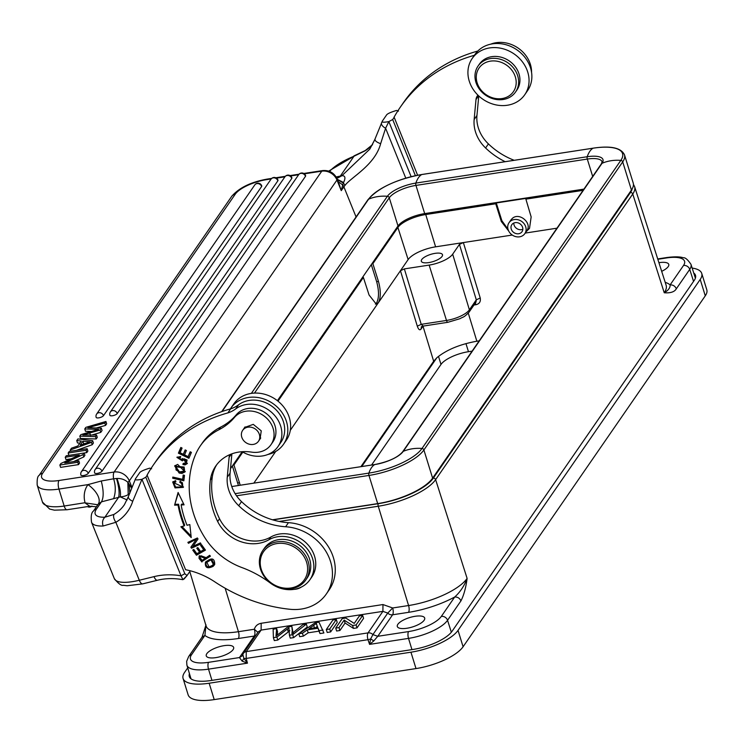 <?xml version="1.0" encoding="UTF-8"?>
<svg xmlns="http://www.w3.org/2000/svg" width="744" height="744" viewBox="0 0 744 744"><rect width="100%" height="100%" fill="white"/><g stroke="black" fill="none" stroke-linecap="round" stroke-linejoin="round"><path stroke-width="1.12" d="M335.73 628.085L336.632 631.014L339.915 630.512L345.077 623.026L353.493 628.42L357.008 627.88L363.574 618.357L362.672 615.437L359.389 615.939L354.228 623.416L345.811 618.031L342.296 618.571L335.73 628.085L339.013 627.583L344.174 620.105L352.591 625.499L356.097 624.96L362.672 615.437M356.097 624.96L357.008 627.88M352.591 625.499L353.493 628.42M344.174 620.105L345.077 623.026M339.013 627.583L339.915 630.512M277.298 635.069L277.531 631.591L276.629 628.661L273.122 629.201L273.411 637.673L274.313 640.593L277.8 640.054L289.825 630.726M273.411 637.673L276.898 637.134L288.923 627.806L289.397 635.209L292.699 634.706L306.361 624.095L302.92 624.625L291.927 633.628L292.243 630.577L293.145 633.497L291.862 626.318L287.733 626.96L275.996 636.083L276.629 628.661M289.397 635.209L290.309 638.138L293.61 637.627L307.272 627.015L306.361 624.095M276.898 637.134L277.8 640.054M292.699 634.706L293.61 637.627M292.243 630.577L291.862 626.318M298.8 633.767L299.702 636.687L303.338 636.129L308.174 632.809L318.981 631.154L320.004 633.572L323.9 632.967L318.99 622.151L315.298 622.719L298.8 633.767L302.436 633.209L307.263 629.889L318.069 628.224L319.102 630.642L322.998 630.047M316.581 624.393L317.725 627.359L308.955 628.708L316.377 623.444L317.511 627.397M315.651 627.685L317.214 626.429M319.102 630.642L320.004 633.572M318.069 628.224L318.981 631.154M307.263 629.889L308.174 632.809M302.436 633.209L303.338 636.129M326.309 629.536L327.211 632.465L330.643 631.935L337.209 622.412L336.307 619.492L332.884 620.012L326.309 629.536L329.732 629.006L336.307 619.492M329.732 629.006L330.643 631.935M131.502 487.869L127.847 482.27C124.871 479.62 121.263 478.346 116.994 478.457L113.609 478.792A6.519 2.437 -98.7 0 1 114.12 472.031L321.761 171.167A6.519 2.437 -98.7 0 1 322.58 170.581C329.341 170.05 334.214 172.859 337.209 178.997A6.519 2.009 158 0 0 337.181 178.941L338.306 181.741L342.714 184.912L341.264 190.641L336.967 180.02L129.326 480.875A6.519 2.009 158 0 1 127.847 482.27L128.201 494.565C126.229 495.885 123.578 496.648 120.249 496.853L127.094 499.959M337.46 179.62L343.365 183.061L342.705 184.912A6.519 5.617 -145.4 0 1 343.886 186.837L341.264 190.641L338.297 181.741M337.348 179.341L343.57 182.503L343.365 183.061A6.519 5.413 -140.9 0 1 344.937 185.442C351.224 177.091 375.004 165.122 380.63 143.722L385.597 128.238L388.852 121.598L411.134 176.691M380.63 143.722C376.408 142.113 374.558 140.542 375.078 139.007L369.833 149.107L341.887 175.724C345.235 175.519 345.802 177.779 343.57 182.503M374.864 139.593L369.833 149.107M338.12 177.825L341.887 175.724L337.367 177.881M83.207 444.122L83.616 443.536L82.891 441.192L80.138 445.191L90.238 441.787L82.891 441.192M84.611 443.647L83.616 443.536M76.744 440.578L81.273 441.043L77.878 445.972L71.498 448.176L70.28 449.953L91.512 442.382L92.675 440.699L77.888 438.923L76.744 440.578L77.469 442.922L79.813 443.164M70.671 451.236L70.28 449.953M76.427 450.353L92.237 444.717L91.512 442.382M92.237 444.717L93.4 443.033L92.675 440.699M261.609 186.549A3.906 1.339 -17.2 0 0 261.758 185.944A3.906 3.906 0 0 0 254.811 184.884A3.906 3.367 -145.4 0 1 256.94 183.591A3.906 3.367 -145.4 0 1 261.609 186.549L103.472 415.673A3.906 1.339 -17.2 0 1 99.519 417.709A3.906 1.339 -17.2 0 1 96.162 417.384A3.906 3.906 0 0 1 96.674 414.008A3.906 3.367 34.6 0 1 98.803 412.715A3.906 3.367 34.6 0 1 103.472 415.673M277.847 180.811A3.906 1.339 -17.2 0 0 277.996 180.206A3.906 3.906 0 0 0 271.048 179.137A3.906 3.367 -145.4 0 1 273.178 177.853A3.906 3.367 -145.4 0 1 277.847 180.811L117.208 413.562A3.906 1.339 -17.2 0 1 113.255 415.598A3.906 1.339 -17.2 0 1 109.889 415.273A3.906 3.906 0 0 1 110.41 411.897A3.906 3.367 34.6 0 1 112.539 410.604A3.906 3.367 34.6 0 1 117.208 413.562M291.741 178.458A3.906 1.339 -17.2 0 0 291.89 177.853A3.906 3.906 0 0 0 284.943 176.793A3.906 3.367 -145.4 0 1 287.072 175.5A3.906 3.367 -145.4 0 1 291.741 178.458L88.229 473.342A3.906 1.339 -17.2 0 1 84.277 475.379A3.906 1.339 -17.2 0 1 80.91 475.044A3.906 3.906 0 0 1 81.431 471.668A3.906 3.367 34.6 0 1 83.561 470.375A3.906 3.367 34.6 0 1 88.229 473.342M305.468 176.347A3.906 1.339 -17.2 0 0 305.626 175.742A3.906 3.906 0 0 0 298.669 174.682L95.158 469.557A3.906 3.367 34.6 0 1 97.287 468.264A3.906 3.367 34.6 0 1 101.956 471.231L305.468 176.347A3.906 3.367 -145.4 0 0 300.799 173.389A3.906 3.367 -145.4 0 0 298.669 174.682M95.158 469.557A3.906 3.906 0 0 0 94.646 472.933A3.906 1.339 -17.2 0 0 98.003 473.268A3.906 1.339 -17.2 0 0 101.956 471.231M96.209 438.96L80.529 438.486L79.803 436.151L80.845 434.645L98.552 429.362L84.77 428.953L85.867 427.354L105.936 421.476L104.839 423.076L87.848 427.735L101.342 428.135L100.04 430.023L82.844 434.989L96.571 435.054L95.483 436.626L96.209 438.96L97.287 437.398L96.562 435.054M79.803 436.151L95.483 436.626M89.81 433.101L90.535 435.435M91.903 435.026L100.766 432.357L100.04 430.023M100.766 432.357L102.068 430.478L101.342 428.135M104.839 423.076L105.555 425.41L106.662 423.82L105.936 421.476M96.395 427.958L105.555 425.41M91.456 431.483L85.495 431.288L84.77 428.944M68.16 453.022L86.072 450.269L87.141 448.706L69.239 451.459L68.16 453.022L68.876 455.356M86.072 450.269L86.788 452.603L87.866 451.05L87.141 448.706M86.788 452.603L66.272 455.756L65.24 457.244L79.32 455.086L60.971 463.438L59.864 465.037L77.776 462.284L78.808 460.787L64.747 462.945L83.077 454.603L84.184 453.003L84.909 455.337L83.802 456.937L83.077 454.603M77.776 462.284L78.501 464.619L60.59 467.372L59.864 465.037M78.501 464.619L79.534 463.121L78.808 460.787M73.591 461.587L83.802 456.937M71.192 458.788L65.965 459.587L65.24 457.244M415.403 175.696L392.683 119.514L388.852 121.598C383.393 122.593 381.272 122.36 382.472 120.9L382.342 121.105M200.722 543.399L192.054 547.398L191.431 546.394L196.481 539.047L188.465 543.306L196.481 539.047M188.716 541.985L189.023 542.488M192.054 547.398L191.487 548.216L200.992 543.836L200.406 542.888L192.947 546.338L198.006 538.991L197.383 537.977L187.879 542.367L188.465 543.306M191.431 546.394L190.873 547.212L191.487 548.216M195.923 539.865L190.873 547.212M182.792 460.285L177.221 456.993M180.625 456.695L178.058 458.09L180.429 457.607L180.653 456.518L176.905 457.365L182.401 460.871L182.968 460.052M187.423 463.224L185.591 464.061L183.536 463.614M186.651 461.782L187.079 460.062M187.107 460.015L183.935 458.769L183.368 459.587L186.539 460.834L187.107 460.015M183.973 458.806L183.405 459.615M186.502 460.834L186.093 462.591L183.145 463.521M183.154 463.475L182.94 464.554L183.508 463.735M182.94 464.554L185.033 464.87L187.163 463.67L182.364 458.499L181.666 459.243M181.09 460.052L178.058 458.09M176.04 469.92L175.761 466.702L183.582 467.846L183.954 471.147L179.416 471.891L176.012 469.938M183.954 471.147L184.512 470.329L184.149 467.027L176.086 466.33M185.303 471.454L182.568 472.598L179.713 472.235L174.97 465.549M182.001 473.417L185.051 471.882L177.658 464.414L174.654 465.93L179.146 473.054L182.001 473.417L182.568 472.598M209.148 566.9L206.823 562.38L210.924 559.814L213.351 564.324L212.3 565.449M212.282 565.431L209.157 566.928M213.351 564.324L213.909 563.515L211.482 558.995L206.823 562.38M214.57 564.64L213.686 565.524C208.032 568.267 205.465 566.947 205.976 561.562L206.116 561.292M214.728 564.343C214.607 557.944 211.501 557.293 205.409 562.38C204.898 567.765 207.474 569.086 213.128 566.342L214.3 565.059M190.352 451.859L188.111 456.63L184.54 454.891L186.4 450.511L185.163 449.915L183.303 454.296L185.349 449.999M189.292 457.383L178.969 452.361L181.015 447.535M178.969 452.361L178.402 453.18L188.911 458.285L191.413 452.371L190.176 451.766L188.111 456.63M183.303 454.296L180.085 452.733L182.075 448.055L180.829 447.451L178.402 453.18M175.705 481.173L173.808 482.8L175.891 481.87L175.575 480.652L172.701 482.028L175.035 487.897L183.275 487.385L180.169 481.21L179.76 482.335L180.401 481.303M182.159 486.585L182.726 485.767L182.429 482.782L181.871 483.591L182.159 486.585L173.808 482.8M182.42 482.791L180.327 481.498M183.517 486.948L175.64 487.097L173.027 481.647M179.76 482.317L181.852 483.609M183.703 504.06L181.685 504.125L181.118 504.944L184.084 504.841L178.104 492.463L174.58 505.167L178.318 492.909M191.059 535.996L181.955 526.501M174.58 505.167L178.048 505.046A113.032 97.408 -145.4 0 0 184.131 525.962L184.698 525.152A113.032 97.408 34.6 0 1 178.607 504.227L175.147 504.348M178.048 505.046L178.607 504.227M184.131 525.971L180.866 526.761L191.227 537.577L189.832 524.576L187.032 525.264A109.777 94.6 34.6 0 1 181.118 504.944M205.205 549.769L196.453 555.247L205.456 550.114L201.624 544.785L200.564 545.389L203.717 549.779L204.284 548.96L201.382 544.924M203.717 549.779L200.657 551.527L197.811 547.575L196.76 548.17L199.597 552.122L200.164 551.304L197.569 547.705M197.02 554.429L193.561 549.611M199.597 552.122L196.835 553.694L193.803 549.472L192.743 550.076L196.453 555.247M183.963 479.88L173.278 477.174M173.25 477.406L172.692 478.225L183.861 480.801L184.475 475.323L183.163 475.016L182.671 479.331L183.619 475.128M182.671 479.331L172.822 477.071L172.692 478.225M200.127 557.777L200.313 556.568L205.214 558.335L202.191 560.418L200.117 557.758M200.313 556.568L200.88 555.749L205.781 557.526L205.214 558.335M210.18 555.917L202.498 561.19L199.597 557.516L199.476 555.629M202.498 561.19L210.403 556.196L209.659 555.294L206.218 557.656L199.15 556.038L199.029 558.335L201.931 562.008M199.597 557.516L199.029 558.335M307.458 559.534A26.059 22.459 34.6 0 1 305.747 580.032A26.059 22.459 34.6 0 1 293.601 588.216A26.059 22.459 34.6 0 1 261.144 570.927A26.059 22.459 34.6 0 1 262.855 550.43A26.059 22.459 34.6 0 1 275.01 542.246A26.059 22.459 34.6 0 1 307.458 559.534M275.094 543.938A24.757 21.334 34.6 0 1 305.923 560.362A24.757 21.334 34.6 0 1 292.755 587.611A24.757 21.334 34.6 0 1 261.925 571.187A24.757 21.334 34.6 0 1 275.094 543.938M305.747 580.032L307.253 577.856A26.059 22.459 -145.4 0 0 304.761 550.29A26.059 22.459 -145.4 0 0 276.508 540.07A26.059 22.459 -145.4 0 0 264.353 548.254L262.855 550.43M257.154 430.618A9.607 8.277 34.6 0 1 258.484 441.257A9.607 8.277 34.6 0 1 244.004 440.987A9.607 8.277 34.6 0 1 242.674 430.339A9.607 8.277 34.6 0 1 257.154 430.618M260.047 439.007L261.256 430.86L253.267 424.359L244.627 427.465M218.801 429.809A65.147 56.144 -145.4 0 0 234.444 417.458A22.804 19.651 34.6 0 1 254.894 411.674A22.804 19.651 34.6 0 1 272.555 426.861A22.804 19.651 34.6 0 1 271.002 444.642A22.804 19.651 34.6 0 1 251.658 452.129A42.352 36.493 -145.4 0 0 215.751 466.042A42.352 36.493 -145.4 0 0 210.357 480.113A79.217 68.271 -145.4 0 0 215.035 515.583A79.217 68.271 -145.4 0 0 217.657 521.498A35.833 30.876 -145.4 0 0 268.975 539.726A29.314 25.268 34.6 0 1 311.931 556.837A29.314 25.268 34.6 0 1 309.932 579.706A29.314 25.268 34.6 0 1 270.379 583.073A97.724 84.212 -145.4 0 0 241.939 567.57A65.147 56.144 34.6 0 1 205.26 538.321A100.719 86.797 34.6 0 1 195.877 520.14A100.719 86.797 34.6 0 1 195.942 453.701A65.147 56.144 34.6 0 1 200.341 445.851A65.147 56.144 34.6 0 1 218.801 429.809L220.68 427.093A65.147 56.144 -145.4 0 0 202.219 443.126L200.341 445.851M271.002 444.642L272.871 441.927A22.804 19.651 -145.4 0 0 274.434 424.136A22.804 19.651 -145.4 0 0 254.681 408.54A22.804 19.651 -145.4 0 0 236.322 414.733A65.147 56.144 34.6 0 1 220.68 427.093M215.825 657.631A14.331 4.901 -17.2 0 0 233.653 647.41A14.331 4.901 -17.2 0 0 224.084 645.662A14.331 4.901 -17.2 0 0 206.265 655.892A14.331 4.901 -17.2 0 0 215.825 657.631M361.761 466.534L436.868 357.715L433.659 361.249L360.905 466.665M468.274 313.131L476.858 341.226C460.006 344.249 446.67 349.745 436.868 357.715M512.263 235.048L463.363 242.563L459.439 244.385L476.3 299.823L480.224 298L463.363 242.563L435.603 246.831A22.804 7.803 162.8 0 0 408.131 259.572L397.891 227.45A23.12 7.905 -17.2 0 1 425.735 214.542L495.727 203.772L496.285 202.963L526.454 198.323L525.887 199.141L531.151 216.904L529.523 228.343L526.194 231.663L529.468 228.427M428.721 262.604A11.076 3.785 -17.2 0 0 442.494 254.708A11.076 3.785 -17.2 0 0 435.101 253.351A11.076 3.785 -17.2 0 0 421.327 261.256A11.076 3.785 -17.2 0 0 428.721 262.604M459.439 244.385L452.678 254.178A19.549 6.687 162.8 0 1 429.139 265.097L404.355 268.9L400.439 270.723L417.3 326.16C418.463 329.48 419.663 330.513 420.927 329.239L423.001 326.225L433.659 361.249M422.676 326.17L447.925 322.282A3.255 1.218 -98.7 0 1 446.493 320.45A19.009 6.501 -17.2 0 0 469.39 309.839A3.255 2.809 34.6 0 1 469.073 312.127L476.002 302.083L476.3 299.823L469.39 309.839L452.678 254.178M423.011 325.881L421.225 324.338L404.355 268.9M408.131 259.572L378.38 302.687C380.9 297.74 380.919 290.644 378.454 281.409L372.874 263.692L371.851 263.85M362.365 277.596L363.388 277.438L369.071 295.015L376.287 304.147L378.38 302.687L290.29 430.32M371.303 264.65L376.659 281.688C379.133 290.923 379.105 298.009 376.585 302.957L375.376 304.119M397.891 227.45L372.874 263.692M232.37 465.949L238.424 485.497M240.21 485.228L233.951 464.991L232.928 465.149M253.844 483.126L275.689 451.478M363.388 277.438L278.005 401.156M242.851 452.092L233.951 464.991M631.433 190.064A45.607 15.596 -17.2 0 0 633.209 183.005L624.486 154.826A45.607 15.596 162.8 0 1 622.709 161.885L423.894 449.962L432.617 478.141L631.433 190.064L622.709 161.885A1.953 1.683 -145.4 0 0 620.822 160.388L422.006 448.465A1.953 1.683 34.6 0 1 423.894 449.962A45.607 15.596 162.8 0 1 368.959 475.435L236.527 495.792M272.509 519.786L377.682 503.614A45.607 15.596 -17.2 0 0 432.617 478.141M230.491 468.673L242.191 451.72A9.774 8.426 -145.4 0 1 242.498 451.896A28.663 24.701 34.6 0 0 278.024 446.512A28.663 24.701 34.6 0 0 279.902 423.959A28.663 24.701 34.6 0 0 235.69 408.912L238.508 404.838A32.578 28.067 34.6 0 1 230.696 408.819L227.878 412.901A32.578 28.067 -145.4 0 0 235.69 408.912M277.41 400.691L398.003 225.962A22.153 7.58 162.8 0 1 424.685 213.593L583.947 189.106M525.887 199.141L583.082 190.343M495.727 203.772L501.307 221.498L508.691 231.003M508.04 229.329L501.865 220.68L496.285 202.963M511.007 219.824L512.476 218.262C519.628 212.031 532.537 223.377 526.761 230.845M522.827 229.264A6.194 5.338 34.6 0 1 521.935 229.571A6.194 5.338 34.6 0 1 513.806 223.042M519.117 233.653A6.194 5.338 -145.4 0 0 522.009 231.71A6.194 5.338 -145.4 0 0 521.414 225.162A6.194 5.338 -145.4 0 0 514.709 222.735A6.194 5.338 -145.4 0 0 511.816 224.679A6.194 5.338 -145.4 0 0 512.411 231.226A6.194 5.338 -145.4 0 0 519.117 233.653M523.367 235.206A9.607 8.277 -145.4 0 0 524.818 233.653A9.607 8.277 -145.4 0 0 522.595 222.131A9.607 8.277 -145.4 0 0 510.458 221.182A9.607 8.277 -145.4 0 0 509.008 222.735A9.607 8.277 -145.4 0 0 511.23 234.248A9.607 8.277 -145.4 0 0 523.367 235.206M525.217 233.077L556.977 228.185M480.224 298C480.875 301.543 479.489 303.775 476.067 304.696L475.249 303.18M371.572 465.028L440.997 364.43A22.804 7.803 162.8 0 1 468.469 351.698L472.115 351.131M205.939 625.49L204.907 635.404L202.126 637.162M189.432 673.636A32.578 11.141 -17.2 0 0 189.292 676.538A32.578 11.141 -17.2 0 0 211.026 680.509L412.818 649.484A32.578 11.141 -17.2 0 0 452.054 631.293L694.245 280.376A32.578 11.141 -17.2 0 0 695.51 275.336A32.578 11.141 -17.2 0 0 693.752 273.02M661.686 271.327A14.331 4.901 -17.2 0 0 668.763 264.399A14.331 4.901 -17.2 0 0 659.193 262.651A14.331 4.901 -17.2 0 0 658.924 262.697M373.832 640.9L370.642 638.929L369.582 644.378L373.832 640.9L377.766 636.297L408.586 631.572A27.184 9.3 162.8 0 0 441.332 616.395A5.208 4.492 34.6 0 1 447.544 620.301L460.936 600.892C459.718 598.185 457.644 596.883 454.724 596.995A53.801 18.405 -17.2 0 1 408.521 612.34A5.208 1.953 81.3 0 0 408.586 605.532L378.25 506.236A1.953 0.735 -98.7 0 1 378.278 503.679A45.672 15.624 162.8 0 0 433.287 478.169L630.419 192.547A1.953 1.683 -145.4 0 1 632.753 194.007L664.243 292.764C668.345 290.355 670.307 287.733 670.121 284.887C673.05 284.785 675.115 286.077 676.333 288.793C674.529 291.908 670.493 293.238 664.243 292.764A48.593 16.619 -17.2 0 0 666.113 285.194L634.586 186.586A47.625 16.294 162.8 0 1 632.753 194.007L435.621 479.638A47.625 16.294 162.8 0 1 378.25 506.236L279.223 521.46M692.171 268.091A39.088 13.373 162.8 0 1 701.731 273.401A39.088 13.373 162.8 0 1 700.206 279.456L458.025 630.373A39.088 13.373 162.8 0 1 410.939 652.2L209.148 683.225A39.088 13.373 162.8 0 1 183.071 678.463A39.088 13.373 162.8 0 1 184.586 672.418L187.711 667.889M183.071 678.463L188.139 694.84A39.088 13.373 -17.2 0 0 214.216 699.602L416.008 668.577A39.088 13.373 -17.2 0 0 463.094 646.75L705.275 295.833A39.088 13.373 -17.2 0 0 706.8 289.779L701.731 273.401M415.133 616.292A14.331 4.901 -17.2 0 0 397.315 626.513A14.331 4.901 -17.2 0 0 406.875 628.261A14.331 4.901 -17.2 0 0 424.694 618.041A14.331 4.901 -17.2 0 0 415.133 616.292M460.936 600.892C463.856 595.2 465.911 587.704 467.111 578.395C464.293 585.919 460.164 592.112 454.724 596.995L441.332 616.395M255.638 635.627A5.208 4.492 34.6 0 1 254.281 636.055L238.368 638.501A53.801 18.405 -17.2 0 1 204.907 635.404L191.506 654.804A27.184 9.3 162.8 0 0 208.59 662.327L239.438 657.566L242.153 661.146L243.911 658.421L242.842 654.59A5.208 4.492 34.6 0 1 243.418 653.334A5.208 4.492 34.6 0 1 243.651 653.027A5.208 4.492 34.6 0 1 246.255 651.614L368.048 632.893A5.208 4.492 34.6 0 1 372.902 634.595L370.642 638.929A5.208 1.674 161.1 0 1 367.982 639.701A5.208 1.953 -98.7 0 1 367.927 639.533A5.208 1.953 -98.7 0 1 368.048 632.893L382.9 611.363L382.965 604.547L392.674 607.978A5.208 1.953 -98.7 0 1 392.609 614.786L377.766 636.297L372.902 634.595L387.745 613.084L392.674 607.978L408.586 605.532A48.593 16.619 -17.2 0 0 467.111 578.395L435.621 479.638A1.953 1.683 34.6 0 0 433.287 478.169M242.842 654.59L242.246 655.873L239.438 657.566L254.281 636.055A5.208 1.953 81.3 0 0 254.346 629.247C255.359 625.964 257.638 623.974 261.181 623.277L261.116 630.084L246.255 651.614L246.19 658.431A5.208 1.814 165 0 1 243.911 658.421L247.464 663.155L246.19 658.431L367.982 639.701L369.582 644.378L408.521 638.389A5.208 1.953 -98.7 0 1 408.586 631.572M242.153 661.146L247.464 663.155L208.515 669.144A32.392 11.076 162.8 0 1 186.902 665.164L190.985 678.807M283.52 444.28L286.338 440.197A31.927 27.509 -145.4 0 0 287.909 413.878A31.927 27.509 -145.4 0 0 261.767 393.604A31.927 27.509 -145.4 0 0 233.783 403.927L230.966 408.01A31.927 27.509 34.6 0 1 258.949 397.687A31.927 27.509 34.6 0 1 285.101 417.961A31.927 27.509 34.6 0 1 283.52 444.28A31.927 27.509 34.6 0 1 267.896 454.472M229.868 454.621A9.774 8.426 -145.4 0 0 229.115 457.309L227.255 477.267A35.833 30.876 -145.4 0 0 229.598 492.351A35.833 30.876 -145.4 0 0 238.722 505.706A66.653 57.437 -145.4 0 0 285.622 526.752A45.607 39.302 34.6 0 1 329.313 558.13A45.607 39.302 34.6 0 1 326.318 594A45.607 39.302 34.6 0 1 291.946 609.448A45.607 39.302 34.6 0 1 290.123 609.299A149.842 129.131 34.6 0 1 214.774 581.827A71.666 61.761 -145.4 0 0 185.591 569.718L147.07 475.109A169.39 145.973 34.6 0 1 153.422 464.888A169.39 145.973 34.6 0 1 227.878 412.901M326.318 594L329.136 589.918A45.607 39.302 -145.4 0 0 332.131 554.048A45.607 39.302 -145.4 0 0 290.262 522.818A45.607 39.302 -145.4 0 0 288.44 522.669A66.653 57.437 34.6 0 1 241.521 501.614A35.833 30.876 34.6 0 1 232.416 488.278A35.833 30.876 34.6 0 1 230.073 473.184L231.877 453.831M335.637 177.063L340.315 176.077L354.005 156.24L364.755 151.004A43.654 37.619 34.6 0 0 372.558 144.652M97.808 504.767L84.956 502.86L89.745 506.255L96.432 506.757M67.053 509.752L54.386 510.17L49.616 509.036L42.455 502.07A32.578 11.141 -17.2 0 0 64.179 506.032L58.934 489.078L87.978 484.614A19.549 9.914 35.9 0 1 98.236 504.153L101.435 501.865C103.797 497.606 103.732 490.649 101.249 480.996L87.978 484.614A26.059 22.459 -145.4 0 0 85.067 502.712L64.179 506.032A6.519 2.437 81.3 0 0 67.053 509.752L89.745 506.264M151.627 468.804L149.674 468.162C143.583 469.994 140.207 471.575 139.537 472.896L135.594 478.615C134.385 480.075 136.515 480.308 141.965 479.303L180.997 575.8L182.968 579.641L187.023 575.577M103.091 526.017C102.002 522.381 102.607 519.442 104.885 517.21L113.934 514.439C113.088 516.42 113.73 519.042 115.859 522.297L103.091 526.017A39.088 12.043 158 0 1 91.549 522.279L114.316 578.59A39.088 12.043 -22 0 0 139.295 580.255A6.519 2.623 76.2 0 0 142.727 583.863L157.44 580.246A6.519 2.623 -103.8 0 1 153.999 576.637A68.411 58.953 -145.4 0 1 180.997 575.8L184.828 573.726L187.06 575.54L183.963 579.139M190.315 570.797L187.051 575.531M128.21 482.81L128.201 494.565M116.501 478.494C119.003 487.134 119.7 493.43 118.575 497.364L120.249 496.853C121.04 493.142 119.961 487.013 116.994 478.457M118.575 497.364L101.435 501.865L96.515 508.998A32.578 10.035 158 0 0 104.885 517.21L118.575 497.364M113.618 498.759C115.822 492.426 115.813 485.767 113.609 478.792L101.249 480.996M147.312 475.053L145.805 477.23L141.974 479.313L132.748 501.224A6.519 3.199 -162.3 0 1 128.414 496.518L124.388 504.73A43.654 37.619 -145.4 0 1 113.934 514.429M135.594 478.615L128.414 496.518M230.696 408.819A169.39 145.973 34.6 0 0 230.38 408.912A169.39 145.973 -145.4 0 0 156.24 460.815L153.422 464.888M278.024 446.512L280.832 442.429A28.663 24.701 -145.4 0 0 282.72 419.876A28.663 24.701 -145.4 0 0 238.508 404.838M230.38 408.912A31.927 27.509 34.6 0 1 230.966 408.01M294.029 589.36A16.284 14.034 -145.4 0 0 301.283 587.1M309.932 579.706L311.81 576.991A29.314 25.268 -145.4 0 0 313.81 554.113A29.314 25.268 -145.4 0 0 270.853 537.01A35.833 30.876 34.6 0 1 219.536 518.773A79.217 68.271 34.6 0 1 216.913 512.867A79.217 68.271 34.6 0 1 212.235 477.397A42.352 36.493 34.6 0 1 216.718 464.702M145.805 477.23L184.828 573.726M129.344 484.502L129.809 493.393L128.554 494.323A6.519 5.785 29.2 0 1 128.991 494.779M398.505 111.089L396.552 110.447C390.461 112.279 387.085 113.851 386.415 115.18L382.472 120.9M417.607 175.24L394.19 117.338L392.683 119.514M496.006 98.58A20.851 17.968 34.6 0 1 476.272 77.023A20.851 17.968 34.6 0 1 496.462 61.12A20.851 17.968 34.6 0 1 516.197 82.686A20.851 17.968 34.6 0 1 496.006 98.58M515.564 91.986L516.885 90.089A22.804 19.651 -145.4 0 0 517.154 69.592A22.804 19.651 -145.4 0 0 498.368 56.646A22.804 19.651 -145.4 0 0 479.35 64.179L478.039 66.086A22.804 19.651 34.6 0 1 497.048 58.553A22.804 19.651 34.6 0 1 515.843 71.489A22.804 19.651 34.6 0 1 515.564 91.986A22.804 19.651 34.6 0 1 496.555 99.529A22.804 19.651 34.6 0 1 477.76 86.583A22.804 19.651 34.6 0 1 478.039 66.086M470.636 84.77A31.927 27.509 34.6 0 1 472.217 58.46A31.927 27.509 34.6 0 1 500.201 48.128A31.927 27.509 34.6 0 1 526.343 68.401A31.927 27.509 34.6 0 1 524.762 94.721A31.927 27.509 34.6 0 1 496.787 105.053A31.927 27.509 34.6 0 1 470.636 84.77M524.762 94.721L527.58 90.638A31.927 27.509 -145.4 0 0 529.161 64.328A31.927 27.509 -145.4 0 0 503.018 44.045A31.927 27.509 -145.4 0 0 475.035 54.377L472.217 58.46M531.569 72.419A28.663 24.701 -145.4 0 0 529.598 62.161A28.663 24.701 -145.4 0 0 490.649 44.184M477.834 51.02A32.578 28.067 34.6 0 1 477.574 51.104L477.118 51.764M477.574 51.104A169.39 145.973 -145.4 0 0 403.118 103.1L400.3 107.173A169.39 145.973 34.6 0 1 474.402 55.289M394.19 117.338L393.948 117.394A169.39 145.973 34.6 0 1 400.3 107.173M477.955 95.176A9.774 8.426 -145.4 0 0 477.276 96.013A9.774 8.426 -145.4 0 0 475.993 99.584L474.142 119.552A35.833 30.876 -145.4 0 0 476.486 134.636A35.833 30.876 -145.4 0 0 485.599 147.991A66.653 57.437 -145.4 0 0 505.185 161.69M514.206 160.304A66.653 57.437 34.6 0 1 488.399 143.89A35.833 30.876 34.6 0 1 479.294 130.563A35.833 30.876 34.6 0 1 476.951 115.469L478.764 95.948M381.7 122.518A6.519 3.274 25 0 0 381.56 122.76A6.519 3.274 25 0 0 385.597 128.238L405.787 178.16M287.389 629.033L288.291 631.963M276.257 634.297L276.647 635.581M313.726 625.481L314.628 628.401M87.253 441.685L87.56 442.661M96.86 429.874L96.692 429.344M185.033 464.87L185.591 464.051M183.582 467.846L184.149 467.027M179.146 473.054L179.713 472.235M210.924 559.814L211.482 558.995M213.128 566.342L213.686 565.524M234.444 417.458L236.322 414.733M476.067 304.696L473.984 305.012M417.3 326.16L421.225 324.338L446.493 320.45L429.139 265.097M425.735 214.542L435.603 246.831M376.659 281.688L378.454 281.409M237.736 482.986L239.522 482.707M272.853 519.889L378.278 503.679M632.214 188.818A45.672 15.624 162.8 0 1 630.419 192.547M377.682 503.614L368.959 475.435A1.953 0.735 -98.7 0 1 368.866 473.11L235.132 493.663M593.108 148.186A1.953 0.735 -98.7 0 1 593.201 148.158L421.857 174.496A1.953 0.735 81.3 0 0 421.764 174.533L593.108 148.186A44.119 15.085 162.8 0 1 620.822 160.388A43.003 37.051 -145.4 0 0 602.054 163.28A23.641 8.082 -17.2 0 0 587.202 156.733A43.003 16.108 -98.7 0 1 589.815 151.348A43.003 16.108 -98.7 0 1 593.108 148.186M421.96 174.505A1.953 0.735 81.3 0 0 421.857 174.496C396.394 179.313 378.426 187.721 367.964 199.699L221.684 411.655M222.065 411.525L368.624 199.169A1.953 1.683 -145.4 0 0 367.964 199.699M368.624 199.169A44.119 15.085 162.8 0 1 421.764 174.533A43.003 16.108 81.3 0 0 418.463 177.695A43.003 16.108 81.3 0 0 415.859 183.08A23.641 8.082 -17.2 0 0 387.382 196.286A43.003 37.051 -145.4 0 0 368.624 199.169M422.006 448.465A44.119 15.085 162.8 0 1 368.866 473.11A43.003 16.108 -98.7 0 1 371.47 467.725A43.003 16.108 -98.7 0 1 374.762 464.554A23.641 8.082 -17.2 0 0 403.239 451.357A43.003 37.051 34.6 0 1 422.006 448.465M402.588 451.887L601.403 163.801A1.953 1.683 -145.4 0 1 602.054 163.28L403.239 451.357A1.953 1.683 34.6 0 0 402.588 451.887C397.696 457.551 388.452 461.764 374.855 464.526A1.953 0.735 -98.7 0 0 374.762 464.554L231.765 486.539L374.855 464.526M251.36 393.381L387.382 196.286A1.953 1.683 -145.4 0 1 389.279 197.783L254.485 393.083M424.685 213.593L415.961 185.405A1.953 0.735 81.3 0 1 415.859 183.08L587.202 156.733A1.953 0.735 -98.7 0 0 587.304 159.067L415.961 185.405A22.153 7.58 -17.2 0 0 389.279 197.783L398.003 225.962M601.403 163.801L602.082 161.764A22.153 7.58 -17.2 0 0 587.304 159.067L592.68 176.44M501.307 221.498L501.865 220.68M476.858 341.226L479.201 340.873M421.616 326.579L420.918 329.239M440.997 364.43L438.495 356.348M465.958 343.589L468.469 351.698M206.014 624.821L202.061 637.124L188.669 656.524A5.208 4.492 34.6 0 1 191.506 654.804M208.59 662.327A5.208 1.953 81.3 0 0 208.515 669.144L211.947 680.369M657.836 259.293L666.438 257.963A5.208 1.953 -98.7 0 1 667.098 257.489C679.105 256.001 682.415 257.545 683.383 257.787C685.196 257.405 687.726 259.591 690.971 264.334A32.392 11.076 162.8 0 1 689.725 269.384A5.208 4.492 -145.4 0 0 683.513 265.478L670.121 284.887A53.801 18.405 -17.2 0 0 665.201 282.32M693.548 281.372L689.725 269.384L676.333 288.793M666.438 257.963A27.184 9.3 162.8 0 1 683.513 265.478M451.348 632.233L447.544 620.301A32.392 11.076 162.8 0 1 408.521 638.389L411.953 649.614M416.008 668.577L410.939 652.2M209.148 683.225L214.216 699.602M458.025 630.373L463.094 646.75M705.275 295.833L700.206 279.456M408.521 612.34L392.609 614.786A5.208 4.492 34.6 0 1 387.745 613.084L382.9 611.363L261.116 630.084L258.326 631.74M257.889 632.372L254.346 629.247L238.433 631.693A5.208 1.953 -98.7 0 1 238.368 638.501M261.181 623.277L382.965 604.547M189.785 571.559L206.004 625.723A48.593 16.619 -17.2 0 0 238.433 631.693L225.153 588.225M288.44 522.669L285.622 526.752M238.722 505.706L241.53 501.614M227.255 477.267L230.073 473.184M231.384 454.007L229.115 457.309M329.592 171.436A32.578 10.035 158 0 1 354.005 156.24L328.681 171.101M231.7 196.342L39.079 475.444A6.519 5.617 34.6 0 1 42.631 473.296L235.253 194.193A6.519 5.617 -145.4 0 0 231.7 196.342C239.224 187.674 251.147 181.908 267.459 179.053A6.519 2.437 81.3 0 0 266.64 179.648A26.059 8.909 162.8 0 0 235.253 194.193M42.631 473.296A26.059 8.909 162.8 0 0 58.999 480.503A6.519 2.437 81.3 0 0 58.934 489.078A32.578 11.141 162.8 0 1 37.2 485.107L42.455 502.07M58.999 480.503L114.12 472.031A13.029 11.225 34.6 0 1 129.326 480.875L131.828 487.069M98.236 504.153A6.519 5.617 -145.4 0 0 98.171 504.237L93.474 511.044A6.519 5.617 34.6 0 1 96.515 508.998M132.748 501.224A50.164 43.226 -145.4 0 1 115.859 522.297L139.295 580.255L153.999 576.637M268.975 539.726L270.853 537.01M219.536 518.773L217.657 521.498M212.235 477.397L210.357 480.113M337.525 179.76L337.209 178.997A6.519 2.009 158 0 1 336.967 180.02A13.029 11.225 -145.4 0 0 321.761 171.167L304.333 173.845M298.642 174.728L290.597 175.956M284.906 176.84L276.47 178.132M271.188 178.941L266.64 179.648M365.248 150.558L364.755 151.004M485.599 147.991L488.399 143.89M474.142 119.552L476.951 115.469M478.606 95.799L475.993 99.584M356.069 216.941L343.886 186.837A45.607 14.052 -22 0 1 344.937 185.442M338.213 177.807L336.121 177.593M96.674 414.008L254.811 184.884M110.41 411.897L271.048 179.137M81.431 471.668L284.943 176.793M186.158 462.656L186.716 461.847M176.319 465.884L175.761 466.702M258.484 441.257L260.735 438.002M242.674 430.339L245.055 426.889M447.925 322.282L459.987 318.683C463.345 316.618 463.466 318.051 469.073 312.127M634.586 186.586L633.451 184.382M624.486 154.826C621.101 147.749 610.675 145.526 593.201 148.158M526.799 230.789L524.818 233.653M511.016 219.824L509.008 222.735M422.601 326.179L421.271 326.904M188.669 656.524L186.651 661.332L186.902 665.164M667.098 257.489L657.724 258.931M690.971 264.334L695.389 278.154M242.265 655.864L242.646 655.046M243.679 652.99A5.208 5.208 0 0 0 242.637 655.092M243.418 653.334L258.261 631.823M114.316 578.59C118.38 583.677 121.384 585.909 123.327 585.286L127.168 585.761L142.727 583.863M87.457 506.618A3.906 3.906 0 0 0 91.958 506.087M39.079 475.444C37.553 476.225 36.921 479.452 37.2 485.107M157.44 580.246C165.494 578.274 173.929 578.079 182.726 579.669M127.168 499.791L126.666 500.303M93.474 511.044C91.391 512.532 90.749 516.28 91.549 522.279M267.459 179.053L271.709 178.402M275.81 177.77L285.333 176.309M290.039 175.584L299.069 174.198M303.766 173.473L322.58 170.581M353.902 155.933L365.257 150.539L372.586 144.596M374.911 139.286L382.351 121.105"/></g></svg>
